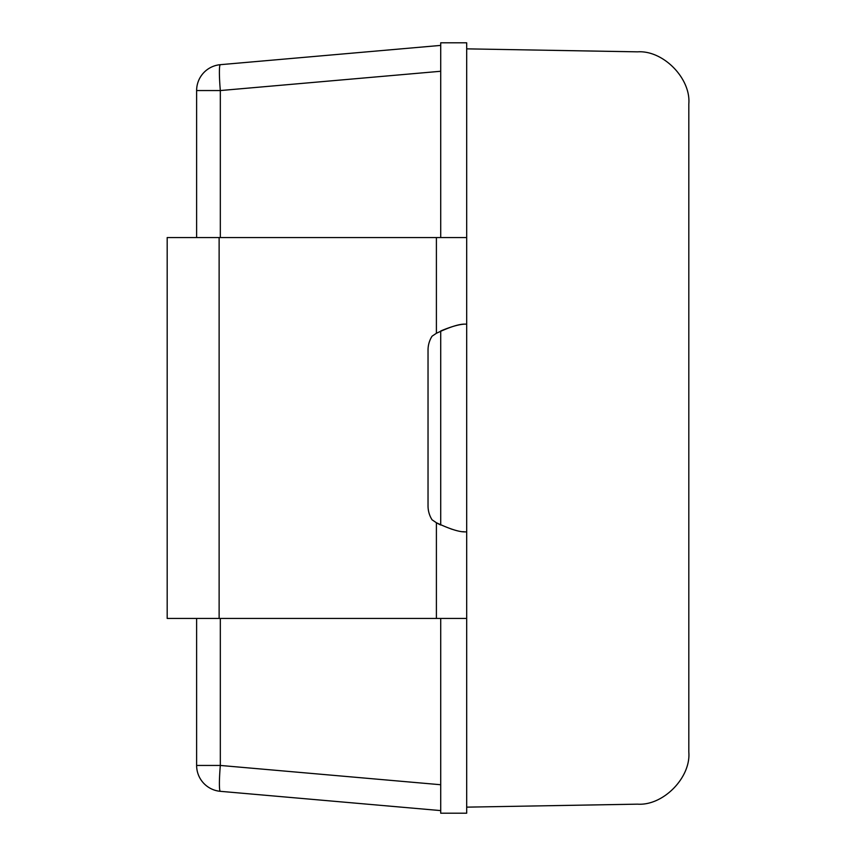 <?xml version="1.0" encoding="UTF-8"?>
<svg xmlns="http://www.w3.org/2000/svg" width="856" height="856" viewBox="0 0 856 856"><rect width="100%" height="100%" fill="white"/><g stroke="black" fill="none" stroke-linecap="round" stroke-linejoin="round"><path stroke-width="1.28" d="M219.125 618.439L466.691 618.439L466.691 531.876L465.172 531.876C459.383 532.079 449.785 529.029 436.4 522.738L432.066 519.817A25.969 25.969 0 0 1 428.032 505.907L428.032 350.093A25.969 25.969 0 0 1 432.066 336.183L436.4 333.284C449.753 326.96 459.34 323.91 465.172 324.124L466.691 324.124L466.691 237.561L167.188 237.561L167.188 618.439L219.125 618.439L219.125 237.561M436.4 618.439L436.4 522.738L437.833 523.562M438.101 523.701L440.69 525.006M440.722 237.561L440.722 42.8L466.691 42.8L466.691 48.856L637.581 51.842C663.133 50.044 691.049 78.452 688.812 103.972L688.812 752.028C691.049 777.548 663.133 805.956 637.581 804.159L466.691 807.144L466.691 813.2L440.722 813.2L440.722 618.439M466.691 618.439L466.691 807.144M440.722 810.6L220.324 791.318L440.722 810.6M440.722 525.017L440.722 330.972C451.273 326.553 459.426 324.264 465.172 324.124M440.722 71.262L220.324 90.554A25.969 2.258 -95 0 1 220.324 64.681L440.722 45.4M220.324 618.439L220.324 765.446A25.969 2.258 -85 0 0 220.324 791.318A25.969 25.969 0 0 1 196.623 765.446L196.623 618.439M196.623 237.561L196.623 90.554A25.969 25.969 0 0 1 220.324 64.681M466.691 48.856L466.691 237.561M466.691 531.876L466.691 324.124M450.962 528.944L453.755 529.757M462.829 531.694L465.172 531.876M436.4 333.284L436.4 237.561M196.623 90.554L220.324 90.554L220.324 237.561M196.623 765.446L220.324 765.446L440.722 784.738"/></g></svg>
